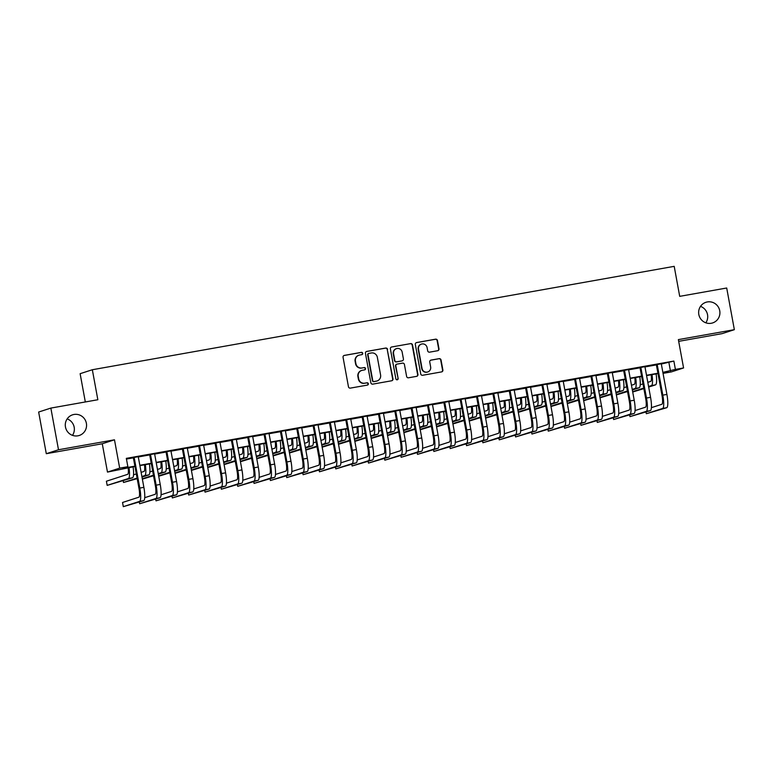 <?xml version="1.0" encoding="UTF-8"?>
<svg xmlns="http://www.w3.org/2000/svg" width="773" height="773" viewBox="0 0 773 773"><rect width="100%" height="100%" fill="white"/><g stroke="black" fill="none" stroke-linecap="round" stroke-linejoin="round"><path stroke-width="1.16" d="M362.74 353.309A1.169 1.14 72.1 0 0 361.406 352.362L344.362 355.396A1.662 1.633 72.1 0 0 343.057 357.31L348.459 386.761A1.662 1.633 72.1 0 0 350.362 388.114L367.417 385.089A1.169 1.14 72.1 0 0 368.325 383.737A1.169 1.14 72.1 0 0 366.991 382.79L364.788 383.186A5.324 5.208 72.1 0 1 358.691 378.867L358.237 376.412A5.324 5.208 72.1 0 1 362.411 370.257L364.624 369.871A1.169 1.14 72.1 0 0 365.532 368.528A1.169 1.14 72.1 0 0 364.199 367.581L361.996 367.967A5.324 5.208 72.1 0 1 355.899 363.648L355.445 361.194A5.324 5.208 72.1 0 1 359.619 355.049L361.832 354.652A1.169 1.14 72.1 0 0 362.74 353.309M361.803 354.662A1.169 1.14 72.1 0 0 361.078 352.469L344.033 355.503A1.662 1.633 72.1 0 0 343.985 355.512M367.388 385.089A1.169 1.14 72.1 0 0 366.663 382.906L364.788 383.186M364.595 369.871A1.169 1.14 72.1 0 0 363.87 367.687L361.996 367.967M698.821 314.476A10.851 10.619 72.1 0 0 712.619 322.93A10.851 10.619 72.1 0 0 719.74 310.756A10.851 10.619 72.1 0 0 705.933 302.291A10.851 10.619 72.1 0 0 698.821 314.476M705.836 322.814A10.851 10.619 72.1 0 0 700.512 306.359M65.463 427.005A10.851 10.619 72.1 0 0 79.271 435.47A10.851 10.619 72.1 0 0 86.383 423.285A10.851 10.619 72.1 0 0 72.585 414.821A10.851 10.619 72.1 0 0 65.463 427.005M72.488 435.344A10.851 10.619 72.1 0 0 67.164 418.889M437.682 350.72A1.662 1.633 72.1 0 0 438.987 348.797L437.47 340.535A1.662 1.633 72.1 0 0 435.566 339.183L416.637 342.555A1.662 1.633 72.1 0 0 415.333 344.468L420.734 373.919A1.662 1.633 72.1 0 0 422.638 375.272L441.576 371.91A1.662 1.633 72.1 0 0 442.881 369.987L441.045 360.005A1.662 1.633 72.1 0 0 439.141 358.653L431.034 360.092A1.662 1.633 72.1 0 0 429.74 362.015L430.648 366.962A4.454 4.358 72.1 0 1 427.72 371.968A4.454 4.358 72.1 0 1 422.058 368.489L418.502 349.106A4.454 4.358 72.1 0 1 421.42 344.111A4.454 4.358 72.1 0 1 427.083 347.579L427.682 350.807A1.662 1.633 72.1 0 0 429.585 352.159L437.682 350.72M661.33 364.025L673.872 361.068L675.399 369.407L683.574 367.958L671.37 371.9L663.195 373.359L668.143 371.755L662.915 372.683M50.854 408.086L58.497 449.751L46.293 453.703L38.65 412.038L50.854 408.086L97.842 399.738L92.335 369.736L674.201 266.347L679.709 296.349L726.707 288L734.35 329.675L678.365 339.618L683.574 367.958M46.293 453.703L102.278 443.76L114.481 439.808L58.497 449.751M114.481 439.808L119.68 468.138L127.854 466.689L122.907 468.293L134.898 466.158M673.872 361.068L126.328 458.36L127.854 466.689M387.582 349.406A1.662 1.633 72.1 0 0 385.669 348.053L366.74 351.415A1.662 1.633 72.1 0 0 365.436 353.338L370.847 382.79A1.662 1.633 72.1 0 0 372.75 384.133L391.679 380.77A1.662 1.633 72.1 0 0 392.984 378.857L387.244 349.512A1.662 1.633 72.1 0 0 385.341 348.159L366.412 351.522A1.662 1.633 72.1 0 0 366.363 351.531M391.689 346.98L410.618 343.618A1.662 1.633 72.1 0 1 412.521 344.971L417.932 374.422A1.662 1.633 72.1 0 1 416.628 376.345L408.521 377.784A1.662 1.633 72.1 0 1 406.617 376.432L404.424 364.489A1.662 1.633 72.1 0 0 402.52 363.136L397.148 364.093A1.662 1.633 72.1 0 0 395.844 366.016L398.124 378.441A1.169 1.14 72.1 0 1 397.361 379.756A1.169 1.14 72.1 0 1 395.882 378.847L390.384 348.903A1.662 1.633 72.1 0 1 391.689 346.98L410.618 343.618M678.684 341.347L722.146 333.627L734.35 329.675M138.261 456.708L133.323 457.587M154.6 453.799L149.672 454.679M170.949 450.901L166.011 451.78M187.288 447.992L182.36 448.871M203.637 445.093L198.7 445.963M219.976 442.185L215.049 443.064M236.325 439.286L231.388 440.156M252.665 436.378L247.737 437.257M269.014 433.479L264.076 434.349M285.353 430.571L280.425 431.45M301.702 427.662L296.774 428.542M318.051 424.764L313.113 425.643M334.39 421.855L329.462 422.734M350.739 418.956L345.802 419.826M367.078 416.048L362.151 416.927M383.427 413.149L378.49 414.019M399.767 410.241L394.839 411.12M416.116 407.342L411.178 408.212M432.455 404.434L427.527 405.313M448.804 401.525L443.876 402.404M465.153 398.626L460.215 399.506M481.492 395.718L476.564 396.597M497.841 392.819L492.903 393.699M514.18 389.911L509.252 390.79M530.529 387.012L525.592 387.882M546.869 384.104L541.941 384.983M563.217 381.205L558.28 382.075M579.557 378.297L574.629 379.176M595.906 375.398L590.968 376.267M612.245 372.489L607.317 373.369M628.594 369.581L623.666 370.46M644.943 366.682L640.005 367.562M126.453 459.056L133.371 457.829M138.299 456.949L149.711 454.92M154.648 454.051L166.06 452.021M170.988 451.142L182.399 449.113M187.337 448.243L198.748 446.214M203.676 445.335L215.087 443.306M220.025 442.436L231.436 440.407M236.364 439.528L247.785 437.499M252.713 436.619L264.124 434.6M269.062 433.721L280.473 431.692M285.401 430.812L296.813 428.783M301.75 427.913L313.162 425.884M318.089 425.005L329.501 422.976M334.438 422.106L345.85 420.077M350.778 419.198L362.189 417.169M367.127 416.299L378.538 414.27M383.466 413.391L394.887 411.362M399.815 410.482L411.226 408.463M416.164 407.584L427.575 405.554M432.503 404.675L443.915 402.656M448.852 401.776L460.264 399.747M465.191 398.868L476.603 396.839M481.54 395.969L492.952 393.94M497.88 393.061L509.291 391.032M514.229 390.162L525.64 388.133M530.568 387.254L541.979 385.225M546.917 384.355L558.328 382.326M563.256 381.447L574.677 379.417M579.605 378.538L591.016 376.519M595.954 375.639L607.365 373.61M612.293 372.731L623.705 370.702M628.642 369.832L640.054 367.803M644.982 366.924L656.393 364.895M661.282 363.774L656.354 364.653M92.335 369.736L80.131 373.688L85.32 401.96M663.07 372.654L663.195 373.359M134.956 466.486L107.476 472.09L119.68 468.138M102.278 443.76L107.476 472.09M662.857 372.354L675.399 369.407M139.826 465.288L151.247 463.259M156.175 462.38L167.586 460.35M172.524 459.481L183.935 457.452M188.863 456.572L200.275 454.543M205.212 453.674L216.624 451.645M221.551 450.765L232.963 448.736M237.9 447.857L249.312 445.837M254.24 444.958L265.651 442.929M270.589 442.05L282 440.03M286.928 439.151L298.349 437.122M303.277 436.243L314.688 434.213M319.626 433.344L331.037 431.315M335.965 430.435L347.377 428.406M352.314 427.537L363.725 425.508M368.653 424.628L380.065 422.599M385.002 421.729L396.414 419.7M401.342 418.821L412.753 416.792M417.691 415.913L429.102 413.893M434.03 413.014L445.441 410.985M450.379 410.105L461.79 408.076M466.718 407.207L478.139 405.178M483.067 404.298L494.478 402.269M499.416 401.4L510.827 399.37M515.755 398.491L527.167 396.462M532.104 395.592L543.516 393.563M548.444 392.684L559.855 390.655M564.792 389.776L576.204 387.756M581.132 386.877L592.543 384.848M597.481 383.968L608.892 381.949M613.82 381.07L625.241 379.041M630.169 378.161L641.58 376.132M646.518 375.263L657.929 373.233M657.987 373.562L646.576 375.591M641.638 376.461L630.227 378.49M625.299 379.369L613.888 381.398M608.95 382.268L597.539 384.297M592.611 385.176L581.199 387.205M576.262 388.075L564.85 390.104M559.923 390.983L548.501 393.013M543.574 393.892L532.162 395.911M527.225 396.791L515.813 398.82M510.885 399.699L499.474 401.718M494.536 402.598L483.125 404.627M478.197 405.506L466.786 407.535M461.848 408.405L450.437 410.434M445.509 411.313L434.097 413.342M429.16 414.212L417.749 416.241M412.821 417.12L401.4 419.15M396.472 420.019L385.06 422.048M380.123 422.928L368.711 424.957M363.783 425.836L352.372 427.856M347.435 428.735L336.023 430.764M331.095 431.643L319.684 433.672M314.746 434.542L303.335 436.571M298.407 437.45L286.996 439.479M282.058 440.349L270.647 442.378M265.719 443.258L254.307 445.287M249.37 446.156L237.958 448.185M233.031 449.065L221.609 451.094M216.682 451.973L205.27 453.993M200.333 454.872L188.921 456.901M183.993 457.78L172.582 459.8M167.644 460.679L156.233 462.708M151.305 463.587L139.894 465.617M668.925 362.672L670.452 371.011M358.943 355.213L358.614 355.319A5.324 5.208 72.1 0 0 355.116 361.3L355.445 361.194M361.667 368.074A5.324 5.208 72.1 0 1 355.57 363.754L355.116 361.3M361.735 370.431L361.406 370.538A5.324 5.208 72.1 0 0 357.909 376.519L358.237 376.412M364.46 383.292A5.324 5.208 72.1 0 1 358.363 378.973L357.909 376.519M391.727 380.76A1.662 1.633 72.1 0 0 392.655 378.963L387.244 349.512M368.924 353.396A1.169 1.14 72.1 0 0 368.016 354.739L372.76 380.587A1.169 1.14 72.1 0 0 374.093 381.533L376.422 381.118A5.324 5.208 72.1 0 0 380.587 374.973L377.35 357.3A5.324 5.208 72.1 0 0 371.253 352.981L368.924 353.396M368.595 353.503A1.169 1.14 72.1 0 0 367.687 354.846L368.016 354.739M377.098 380.954L376.77 381.06A5.324 5.208 72.1 0 1 376.084 381.224L373.765 381.64A1.169 1.14 72.1 0 1 372.431 380.693L367.687 354.846M416.666 376.335A1.662 1.633 72.1 0 0 417.604 374.528L412.193 345.077A1.662 1.633 72.1 0 0 410.289 343.724M396.936 364.141L396.607 364.247A1.662 1.633 72.1 0 0 395.515 366.122L398.124 378.441M397.196 379.794A1.169 1.14 72.1 0 0 397.795 378.548M402.153 352.092A4.454 4.358 72.1 0 0 396.491 348.623A4.454 4.358 72.1 0 0 393.573 353.619L394.819 360.45A1.662 1.633 72.1 0 0 396.733 361.803L402.105 360.846A1.662 1.633 72.1 0 0 403.409 358.923L402.153 352.092M396.491 348.623L396.163 348.729A4.454 4.358 72.1 0 0 393.244 353.725L393.573 353.619M402.318 360.788L401.989 360.894A1.662 1.633 72.1 0 1 401.776 360.952L396.394 361.909A1.662 1.633 72.1 0 1 394.491 360.556L393.244 353.725M421.42 344.111L421.092 344.217A4.454 4.358 72.1 0 0 418.174 349.212L418.502 349.106M427.72 371.968L427.392 372.074A4.454 4.358 72.1 0 1 421.729 368.595L418.174 349.212M441.615 371.9A1.662 1.633 72.1 0 0 442.552 370.093L440.716 360.112A1.662 1.633 72.1 0 0 438.813 358.759L430.706 360.199A1.662 1.633 72.1 0 0 430.667 360.208M437.731 350.71A1.662 1.633 72.1 0 0 438.658 348.903L437.141 340.642A1.662 1.633 72.1 0 0 435.238 339.299L416.309 342.661A1.662 1.633 72.1 0 0 416.261 342.671M128.134 467.704A8.474 1.72 79.9 0 1 127.661 474.332L106.403 481.221L107.176 485.386L128.424 478.506A12.716 2.58 -100.1 0 0 128.994 467.549M107.176 485.386L132.512 477.782A12.716 2.58 -100.1 0 0 133.082 466.824M133.304 457.471L138.966 488.333A8.474 1.72 79.9 0 1 138.85 497.203L122.54 502.479L123.303 506.653L139.613 501.368A12.716 2.58 -100.1 0 0 139.797 488.072L134.144 457.316M123.303 506.653L143.701 500.643A12.716 2.58 -100.1 0 0 143.875 487.338L138.232 456.592M144.474 464.795A8.474 1.72 79.9 0 1 144.01 471.433L141.13 472.361M136.319 473.917L133.536 474.825M123.207 480.787L123.516 482.478L137.092 478.091M141.894 476.535L144.773 475.598A12.716 2.58 -100.1 0 0 145.334 464.641M123.516 482.478L137.188 478.651M142 477.096L148.86 474.873A12.716 2.58 -100.1 0 0 149.421 463.916M160.823 461.896A8.474 1.72 79.9 0 1 160.349 468.525L157.47 469.462M152.668 471.018L149.885 471.916M142.309 478.787L153.431 475.182M158.243 473.627L161.122 472.699A12.716 2.58 -100.1 0 0 161.683 461.742M142.367 479.134L153.537 475.743M158.339 474.187L165.2 471.965A12.716 2.58 -100.1 0 0 165.77 461.017M177.162 458.988A8.474 1.72 79.9 0 1 176.698 465.626L173.819 466.554M169.016 468.109L166.224 469.018M158.649 475.878L169.78 472.284M174.582 470.728L177.461 469.791A12.716 2.58 -100.1 0 0 178.022 458.833M158.716 476.226L169.876 472.844M174.688 471.288L181.549 469.066A12.716 2.58 -100.1 0 0 182.109 458.109M193.511 456.089A8.474 1.72 79.9 0 1 193.037 462.718L190.168 463.655M185.356 465.211L182.573 466.109M174.998 472.979L186.119 469.375M190.931 467.82L193.81 466.892A12.716 2.58 -100.1 0 0 194.371 455.935M175.065 473.327L186.225 469.936M191.028 468.38L197.888 466.158A12.716 2.58 -100.1 0 0 198.458 455.21M139.343 502.054L139.652 503.745L155.962 498.469A12.716 2.58 -100.1 0 0 156.136 485.164L150.493 454.408M139.652 503.745L160.04 497.735A12.716 2.58 -100.1 0 0 160.224 484.439L154.581 453.683M149.643 454.563L155.315 485.434A8.474 1.72 79.9 0 1 155.189 494.295L144.725 497.686M155.682 499.155L155.991 500.846L172.302 495.561A12.716 2.58 -100.1 0 0 172.485 482.255L166.842 451.509M155.991 500.846L176.389 494.836A12.716 2.58 -100.1 0 0 176.573 481.531L170.92 450.785M165.992 451.654L171.654 482.526A8.474 1.72 79.9 0 1 171.538 491.396L161.064 494.788M172.031 496.247L172.34 497.938L188.651 492.662A12.716 2.58 -100.1 0 0 188.825 479.357L183.182 448.601M172.34 497.938L192.738 491.928A12.716 2.58 -100.1 0 0 192.912 478.632L187.269 447.876M182.341 448.755L188.003 479.627A8.474 1.72 79.9 0 1 187.878 488.488L177.413 491.879M188.37 493.348L188.68 495.029L204.99 489.753A12.716 2.58 -100.1 0 0 205.174 476.448L199.531 445.702M188.68 495.029L209.077 489.029A12.716 2.58 -100.1 0 0 209.261 475.724L203.608 444.977M198.68 445.847L204.343 476.719A8.474 1.72 79.9 0 1 204.227 485.589L193.752 488.98M209.85 453.181A8.474 1.72 79.9 0 1 209.386 459.819L206.507 460.747M201.705 462.302L198.912 463.211M191.346 470.071L202.468 466.467M207.27 464.911L210.15 463.984A12.716 2.58 -100.1 0 0 210.72 453.026M191.404 470.419L202.565 467.037M207.377 465.481L214.237 463.259A12.716 2.58 -100.1 0 0 214.797 452.302M204.719 490.44L205.029 492.13L221.339 486.845A12.716 2.58 -100.1 0 0 221.513 473.549L215.87 442.794M205.029 492.13L225.426 486.12A12.716 2.58 -100.1 0 0 225.6 472.825L219.957 442.069M215.029 442.948L220.692 473.81A8.474 1.72 79.9 0 1 220.576 482.681L210.101 486.072M226.199 450.282A8.474 1.72 79.9 0 1 225.735 456.911L222.856 457.848M218.044 459.404L215.261 460.302M207.686 467.172L218.807 463.568M223.619 462.012L226.499 461.075A12.716 2.58 -100.1 0 0 227.059 450.128M207.753 467.51L218.914 464.129M223.726 462.573L230.586 460.35A12.716 2.58 -100.1 0 0 231.146 449.403M221.059 487.531L221.368 489.222L237.678 483.946A12.716 2.58 -100.1 0 0 237.862 470.641L232.219 439.895M221.368 489.222L241.765 483.222A12.716 2.58 -100.1 0 0 241.949 469.916L236.306 439.17M231.369 440.04L237.031 470.912A8.474 1.72 79.9 0 1 236.915 479.782L226.45 483.164M242.538 447.374A8.474 1.72 79.9 0 1 242.075 454.012L239.195 454.939M234.393 456.495L231.61 457.394M224.035 464.264L235.156 460.66M239.959 459.104L242.838 458.176A12.716 2.58 -100.1 0 0 243.408 447.219M224.093 464.612L235.263 461.23M240.065 459.674L246.925 457.452A12.716 2.58 -100.1 0 0 247.495 446.494M237.408 484.632L237.717 486.323L254.027 481.038A12.716 2.58 -100.1 0 0 254.201 467.742L248.558 436.987M237.717 486.323L258.114 480.313A12.716 2.58 -100.1 0 0 258.288 467.018L252.645 436.262M247.718 437.141L253.38 468.003A8.474 1.72 79.9 0 1 253.264 476.873L242.79 480.265M258.887 444.465A8.474 1.72 79.9 0 1 258.424 451.103L255.544 452.041M250.732 453.596L247.949 454.495M240.374 461.365L251.496 457.761M256.307 456.205L259.187 455.268A12.716 2.58 -100.1 0 0 259.747 444.32M240.442 461.703L251.602 458.321M256.414 456.766L263.274 454.543A12.716 2.58 -100.1 0 0 263.835 443.586M253.747 481.724L254.056 483.415L270.366 478.139A12.716 2.58 -100.1 0 0 270.55 464.834L264.907 434.088M254.056 483.415L274.454 477.414A12.716 2.58 -100.1 0 0 274.637 464.109L268.994 433.353M264.057 434.233L269.729 465.104A8.474 1.72 79.9 0 1 269.603 473.975L259.139 477.356M275.227 441.567A8.474 1.72 79.9 0 1 274.763 448.205L271.883 449.132M267.081 450.688L264.298 451.587M256.723 458.457L267.844 454.853M272.647 453.297L275.526 452.369A12.716 2.58 -100.1 0 0 276.096 441.412M256.781 458.804L267.951 455.423M272.753 453.867L279.613 451.645A12.716 2.58 -100.1 0 0 280.184 440.687M270.096 478.825L270.405 480.516L286.715 475.231A12.716 2.58 -100.1 0 0 286.889 461.935L281.246 431.179M270.405 480.516L290.803 474.506A12.716 2.58 -100.1 0 0 290.977 461.201L285.334 430.455M280.406 431.334L286.068 462.196A8.474 1.72 79.9 0 1 285.952 471.066L275.478 474.458M291.576 438.658A8.474 1.72 79.9 0 1 291.112 445.296L288.232 446.224M283.42 447.78L280.638 448.688M273.062 455.548L284.193 451.954M288.996 450.398L291.875 449.461A12.716 2.58 -100.1 0 0 292.436 438.504M273.13 455.896L284.29 452.514M289.102 450.959L295.962 448.736A12.716 2.58 -100.1 0 0 296.523 437.779M286.435 475.917L286.754 477.608L303.055 472.332A12.716 2.58 -100.1 0 0 303.238 459.027L297.595 428.271M286.754 477.608L307.142 471.607A12.716 2.58 -100.1 0 0 307.325 458.302L301.683 427.546M296.745 428.426L302.417 459.297A8.474 1.72 79.9 0 1 302.291 468.158L291.827 471.549M307.925 435.759A8.474 1.72 79.9 0 1 307.451 442.388L304.572 443.325M299.769 444.881L296.987 445.779M289.411 452.649L300.533 449.045M305.345 447.49L308.214 446.562A12.716 2.58 -100.1 0 0 308.785 435.605M289.469 452.997L300.639 449.615M305.441 448.05L312.302 445.837A12.716 2.58 -100.1 0 0 312.872 434.88M302.784 473.018L303.093 474.709L319.404 469.424A12.716 2.58 -100.1 0 0 319.587 456.128L313.935 425.372M303.093 474.709L323.491 468.699A12.716 2.58 -100.1 0 0 323.665 455.394L318.022 424.648M313.094 425.517L318.756 456.389A8.474 1.72 79.9 0 1 318.64 465.259L308.166 468.651M324.264 432.851A8.474 1.72 79.9 0 1 323.8 439.489L320.921 440.417M316.109 441.972L313.326 442.881M305.75 449.741L316.882 446.147M321.684 444.591L324.563 443.654A12.716 2.58 -100.1 0 0 325.124 432.696M305.818 450.089L316.978 446.707M321.79 445.151L328.651 442.929A12.716 2.58 -100.1 0 0 329.211 431.972M319.133 470.11L319.442 471.801L335.753 466.525A12.716 2.58 -100.1 0 0 335.926 453.22L330.284 422.464M319.442 471.801L339.83 465.79A12.716 2.58 -100.1 0 0 340.014 452.495L334.371 421.739M329.433 422.618L335.105 453.49A8.474 1.72 79.9 0 1 334.98 462.351L324.515 465.742M340.613 429.952A8.474 1.72 79.9 0 1 340.139 436.581L337.27 437.518M332.458 439.074L329.675 439.972M322.099 446.842L333.221 443.238M338.033 441.683L340.912 440.755A12.716 2.58 -100.1 0 0 341.473 429.798M322.167 447.19L333.327 443.799M338.13 442.243L344.99 440.021A12.716 2.58 -100.1 0 0 345.56 429.073M335.472 467.211L335.782 468.892L352.092 463.616A12.716 2.58 -100.1 0 0 352.275 450.311L346.633 419.565M335.782 468.892L356.179 462.892A12.716 2.58 -100.1 0 0 356.363 449.586L350.71 418.84M345.782 419.71L351.444 450.582A8.474 1.72 79.9 0 1 351.329 459.452L340.854 462.843M356.952 427.044A8.474 1.72 79.9 0 1 356.488 433.682L353.609 434.61M348.807 436.165L346.014 437.074M338.439 443.934L349.57 440.339M354.372 438.774L357.252 437.847A12.716 2.58 -100.1 0 0 357.812 426.889M338.506 444.282L349.667 440.9M354.478 439.344L361.339 437.122A12.716 2.58 -100.1 0 0 361.899 426.165M351.821 464.302L352.13 465.993L368.441 460.708A12.716 2.58 -100.1 0 0 368.615 447.412L362.972 416.657M352.13 465.993L372.528 459.983A12.716 2.58 -100.1 0 0 372.702 446.688L367.059 415.932M362.131 416.811L367.793 447.683A8.474 1.72 79.9 0 1 367.677 456.543L357.203 459.935M373.301 424.145A8.474 1.72 79.9 0 1 372.837 430.774L369.958 431.711M365.146 433.267L362.363 434.165M354.788 441.035L365.909 437.431M370.721 435.875L373.601 434.938A12.716 2.58 -100.1 0 0 374.161 423.991M354.855 441.383L366.016 437.991M370.818 436.436L377.688 434.213A12.716 2.58 -100.1 0 0 378.248 423.266M368.161 461.394L368.47 463.085L384.78 457.809A12.716 2.58 -100.1 0 0 384.964 444.504L379.321 413.758M368.47 463.085L388.867 457.085A12.716 2.58 -100.1 0 0 389.051 443.779L383.408 413.033M378.47 413.903L384.133 444.775A8.474 1.72 79.9 0 1 384.017 453.645L373.543 457.036M389.64 421.237A8.474 1.72 79.9 0 1 389.177 427.875L386.297 428.802M381.495 430.358L378.702 431.266M371.137 438.127L382.258 434.523M387.06 432.967L389.94 432.039A12.716 2.58 -100.1 0 0 390.51 421.082M371.195 438.475L382.364 435.093M387.167 433.537L394.027 431.315A12.716 2.58 -100.1 0 0 394.588 420.357M384.51 458.495L384.819 460.186L401.129 454.901A12.716 2.58 -100.1 0 0 401.303 441.605L395.66 410.85M384.819 460.186L405.216 454.176A12.716 2.58 -100.1 0 0 405.39 440.881L399.747 410.125M394.819 411.004L400.482 441.866A8.474 1.72 79.9 0 1 400.366 450.736L389.892 454.128M405.989 418.328A8.474 1.72 79.9 0 1 405.525 424.966L402.646 425.904M397.834 427.459L395.051 428.358M387.476 435.228L398.597 431.624M403.409 430.068L406.289 429.131A12.716 2.58 -100.1 0 0 406.849 418.183M387.544 435.566L398.704 432.184M403.516 430.629L410.376 428.406A12.716 2.58 -100.1 0 0 410.936 417.449M400.849 455.587L401.158 457.278L417.468 452.002A12.716 2.58 -100.1 0 0 417.652 438.697L412.009 407.951M401.158 457.278L421.556 451.277A12.716 2.58 -100.1 0 0 421.739 437.972L416.096 407.226M411.159 408.096L416.831 438.967A8.474 1.72 79.9 0 1 416.705 447.838L406.24 451.219M422.329 415.43A8.474 1.72 79.9 0 1 421.865 422.068L418.985 422.995M414.183 424.551L411.4 425.45M403.825 432.32L414.946 428.715M419.749 427.16L422.628 426.232A12.716 2.58 -100.1 0 0 423.198 415.275M403.883 432.667L415.053 429.286M419.855 427.73L426.715 425.508A12.716 2.58 -100.1 0 0 427.285 414.55M417.198 452.688L417.507 454.379L433.817 449.094A12.716 2.58 -100.1 0 0 433.991 435.798L428.348 405.042M417.507 454.379L437.905 448.369A12.716 2.58 -100.1 0 0 438.078 435.073L432.436 404.318M427.508 405.197L433.17 436.059A8.474 1.72 79.9 0 1 433.054 444.929L422.58 448.321M438.678 412.521A8.474 1.72 79.9 0 1 438.214 419.159L435.334 420.087M430.522 421.652L427.74 422.551M420.164 429.421L431.286 425.817M436.098 424.261L438.977 423.324A12.716 2.58 -100.1 0 0 439.537 412.376M420.232 429.759L431.392 426.377M436.204 424.821L443.064 422.599A12.716 2.58 -100.1 0 0 443.625 411.642M433.537 449.78L433.856 451.471L450.157 446.195A12.716 2.58 -100.1 0 0 450.34 432.89L444.697 402.144M433.856 451.471L454.244 445.47A12.716 2.58 -100.1 0 0 454.427 432.165L448.784 401.409M443.847 402.289L449.519 433.16A8.474 1.72 79.9 0 1 449.393 442.021L438.929 445.412M455.026 409.622A8.474 1.72 79.9 0 1 454.553 416.251L451.674 417.188M446.871 418.744L444.089 419.642M436.513 426.512L447.635 422.908M452.447 421.353L455.316 420.425A12.716 2.58 -100.1 0 0 455.886 409.468M436.571 426.86L447.741 423.478M452.543 421.913L459.404 419.7A12.716 2.58 -100.1 0 0 459.974 408.743M449.886 446.881L450.195 448.572L466.506 443.287A12.716 2.58 -100.1 0 0 466.689 429.991L461.037 399.235M450.195 448.572L470.593 442.562A12.716 2.58 -100.1 0 0 470.767 429.257L465.124 398.51M460.196 399.39L465.858 430.252A8.474 1.72 79.9 0 1 465.742 439.122L455.268 442.514M471.366 406.714A8.474 1.72 79.9 0 1 470.902 413.352L468.023 414.28M463.211 415.835L460.428 416.744M452.852 423.604L463.984 420.01M468.786 418.454L471.665 417.517A12.716 2.58 -100.1 0 0 472.226 406.559M452.92 423.952L464.08 420.57M468.892 419.014L475.753 416.792A12.716 2.58 -100.1 0 0 476.313 405.835M466.235 443.973L466.544 445.663L482.854 440.388A12.716 2.58 -100.1 0 0 483.028 427.083L477.385 396.327M466.544 445.663L486.932 439.663A12.716 2.58 -100.1 0 0 487.116 426.358L481.473 395.602M476.535 396.481L482.207 427.353A8.474 1.72 79.9 0 1 482.081 436.214L471.617 439.605M487.715 403.815A8.474 1.72 79.9 0 1 487.241 410.444L484.362 411.381M479.56 412.937L476.777 413.835M469.201 420.705L480.323 417.101M485.135 415.545L488.014 414.618A12.716 2.58 -100.1 0 0 488.575 403.661M469.259 421.053L480.429 417.662M485.231 416.106L492.092 413.893A12.716 2.58 -100.1 0 0 492.662 402.936M482.574 441.074L482.883 442.765L499.194 437.479A12.716 2.58 -100.1 0 0 499.377 424.174L493.734 393.428M482.883 442.765L503.281 436.755A12.716 2.58 -100.1 0 0 503.465 423.449L497.812 392.703M492.884 393.573L498.546 424.445A8.474 1.72 79.9 0 1 498.43 433.315L487.956 436.706M504.054 400.907A8.474 1.72 79.9 0 1 503.59 407.545L500.711 408.473M495.899 410.028L493.116 410.936M485.541 417.797L496.672 414.202M501.474 412.647L504.354 411.709A12.716 2.58 -100.1 0 0 504.914 400.752M485.608 418.145L496.768 414.763M501.58 413.207L508.441 410.985A12.716 2.58 -100.1 0 0 509.001 400.028M498.923 438.165L499.232 439.856L515.543 434.581A12.716 2.58 -100.1 0 0 515.717 421.275L510.074 390.52M499.232 439.856L519.62 433.846A12.716 2.58 -100.1 0 0 519.804 420.551L514.161 389.795M509.233 390.674L514.895 421.546A8.474 1.72 79.9 0 1 514.77 430.406L504.305 433.798M520.403 398.008A8.474 1.72 79.9 0 1 519.929 404.637L517.06 405.574M512.248 407.129L509.465 408.028M501.89 414.898L513.011 411.294M517.823 409.738L520.702 408.811A12.716 2.58 -100.1 0 0 521.263 397.853M501.957 415.246L513.117 411.854M517.92 410.299L524.78 408.076A12.716 2.58 -100.1 0 0 525.35 397.129M515.262 435.267L515.572 436.948L531.882 431.672A12.716 2.58 -100.1 0 0 532.066 418.367L526.423 387.621M515.572 436.948L535.969 430.948A12.716 2.58 -100.1 0 0 536.153 417.642L530.5 386.896M525.572 387.766L531.235 418.637A8.474 1.72 79.9 0 1 531.119 427.508L520.644 430.899M536.742 395.1A8.474 1.72 79.9 0 1 536.278 401.738L533.399 402.665M528.597 404.221L525.804 405.129M518.239 411.99L529.36 408.395M534.162 406.83L537.042 405.902A12.716 2.58 -100.1 0 0 537.612 394.945M518.297 412.338L529.457 408.956M534.269 407.4L541.129 405.178A12.716 2.58 -100.1 0 0 541.689 394.22M553.091 392.201A8.474 1.72 79.9 0 1 552.627 398.829L549.748 399.767M544.936 401.322L542.153 402.221M534.578 409.091L545.699 405.487M550.511 403.931L553.391 402.994A12.716 2.58 -100.1 0 0 553.951 392.046M534.645 409.429L545.806 406.047M550.618 404.492L557.478 402.269A12.716 2.58 -100.1 0 0 558.038 391.322M569.43 389.292A8.474 1.72 79.9 0 1 568.967 395.931L566.087 396.858M561.285 398.414L558.502 399.312M550.927 406.183L562.048 402.578M566.851 401.023L569.73 400.095A12.716 2.58 -100.1 0 0 570.3 389.138M550.985 406.53L562.155 403.148M566.957 401.593L573.817 399.37A12.716 2.58 -100.1 0 0 574.387 388.413M531.611 432.358L531.921 434.049L548.231 428.764A12.716 2.58 -100.1 0 0 548.405 415.468L542.762 384.712M531.921 434.049L552.318 428.039A12.716 2.58 -100.1 0 0 552.492 414.743L546.849 383.988M541.921 384.867L547.584 415.729A8.474 1.72 79.9 0 1 547.468 424.599L536.993 427.991M547.951 429.45L548.26 431.141L564.57 425.865A12.716 2.58 -100.1 0 0 564.754 412.56L559.111 381.814M548.26 431.141L568.657 425.14A12.716 2.58 -100.1 0 0 568.841 411.835L563.198 381.089M558.261 381.959L563.923 412.83A8.474 1.72 79.9 0 1 563.807 421.7L553.342 425.082M564.3 426.551L564.609 428.242L580.919 422.957A12.716 2.58 -100.1 0 0 581.093 409.661L575.45 378.905M564.609 428.242L585.006 422.232A12.716 2.58 -100.1 0 0 585.18 408.936L579.537 378.181M574.61 379.06L580.272 409.922A8.474 1.72 79.9 0 1 580.156 418.792L569.682 422.184M585.779 386.384A8.474 1.72 79.9 0 1 585.316 393.022L582.436 393.959M577.624 395.515L574.841 396.414M567.266 403.284L578.388 399.68M583.2 398.124L586.079 397.187A12.716 2.58 -100.1 0 0 586.639 386.239M567.334 403.622L578.494 400.24M583.306 398.684L590.166 396.462A12.716 2.58 -100.1 0 0 590.727 385.505M580.639 423.643L580.948 425.334L597.258 420.058A12.716 2.58 -100.1 0 0 597.442 406.753L591.799 376.007M580.948 425.334L601.346 419.333A12.716 2.58 -100.1 0 0 601.529 406.028L595.886 375.272M590.949 376.151L596.621 407.023A8.474 1.72 79.9 0 1 596.495 415.893L586.031 419.275M602.119 383.485A8.474 1.72 79.9 0 1 601.655 390.123L598.775 391.051M593.973 392.607L591.19 393.505M583.615 400.375L594.737 396.771M599.539 395.216L602.418 394.288A12.716 2.58 -100.1 0 0 602.988 383.331M583.673 400.723L594.843 397.341M599.645 395.786L606.505 393.563A12.716 2.58 -100.1 0 0 607.076 382.606M596.988 420.744L597.297 422.435L613.607 417.149A12.716 2.58 -100.1 0 0 613.781 403.854L608.138 373.098M597.297 422.435L617.695 416.425A12.716 2.58 -100.1 0 0 617.869 403.12L612.226 372.373M607.298 373.253L612.96 404.115A8.474 1.72 79.9 0 1 612.844 412.985L602.37 416.376M618.468 380.577A8.474 1.72 79.9 0 1 618.004 387.215L615.124 388.143M610.312 389.708L607.53 390.607M599.954 397.467L611.076 393.872M615.888 392.317L618.767 391.38A12.716 2.58 -100.1 0 0 619.328 380.422M600.022 397.815L611.182 394.433M615.994 392.877L622.854 390.655A12.716 2.58 -100.1 0 0 623.415 379.698M613.327 417.835L613.646 419.526L629.947 414.251A12.716 2.58 -100.1 0 0 630.13 400.945L624.487 370.199M613.646 419.526L634.034 413.526A12.716 2.58 -100.1 0 0 634.218 400.221L628.575 369.465M623.637 370.344L629.309 401.216A8.474 1.72 79.9 0 1 629.183 410.077L618.719 413.468M634.817 377.678A8.474 1.72 79.9 0 1 634.343 384.307L631.464 385.244M626.661 386.8L623.879 387.698M616.303 394.568L627.425 390.964M632.237 389.408L635.106 388.481A12.716 2.58 -100.1 0 0 635.677 377.524M616.361 394.916L627.531 391.534M632.333 389.969L639.194 387.756A12.716 2.58 -100.1 0 0 639.764 376.799M629.676 414.937L629.985 416.628L646.296 411.342A12.716 2.58 -100.1 0 0 646.479 398.047L640.827 367.291M629.985 416.628L650.383 410.618A12.716 2.58 -100.1 0 0 650.557 397.312L644.914 366.566M639.986 367.446L645.648 398.308A8.474 1.72 79.9 0 1 645.532 407.178L635.058 410.569M651.156 374.77A8.474 1.72 79.9 0 1 650.692 381.408L647.813 382.335M643.001 383.891L640.218 384.799M632.643 391.66L643.774 388.065M648.576 386.51L651.455 385.572A12.716 2.58 -100.1 0 0 652.016 374.615M632.71 392.008L643.87 388.626M648.682 387.07L655.543 384.848A12.716 2.58 -100.1 0 0 656.103 373.89M646.025 412.028L646.334 413.719L662.645 408.444A12.716 2.58 -100.1 0 0 662.819 395.138L657.176 364.383M646.334 413.719L666.722 407.709A12.716 2.58 -100.1 0 0 666.906 394.414L661.263 363.658M656.325 364.537L661.997 395.409A8.474 1.72 79.9 0 1 661.872 404.269L651.407 407.661M128.424 478.506L132.512 477.782M139.797 488.072L143.875 487.338M139.613 501.368L143.701 500.643M144.773 475.598L148.86 474.873M161.122 472.699L165.2 471.965M177.461 469.791L181.549 469.066M193.81 466.892L197.888 466.158M156.136 485.164L160.224 484.439M155.962 498.469L160.04 497.735M172.485 482.255L176.573 481.531M172.302 495.561L176.389 494.836M188.825 479.357L192.912 478.632M188.651 492.662L192.738 491.928M205.174 476.448L209.261 475.724M204.99 489.753L209.077 489.029M210.15 463.984L214.237 463.259M221.513 473.549L225.6 472.825M221.339 486.845L225.426 486.12M226.499 461.075L230.586 460.35M237.862 470.641L241.949 469.916M237.678 483.946L241.765 483.222M242.838 458.176L246.925 457.452M254.201 467.742L258.288 467.018M254.027 481.038L258.114 480.313M259.187 455.268L263.274 454.543M270.55 464.834L274.637 464.109M270.366 478.139L274.454 477.414M275.526 452.369L279.613 451.645M286.889 461.935L290.977 461.201M286.715 475.231L290.803 474.506M291.875 449.461L295.962 448.736M303.238 459.027L307.325 458.302M303.055 472.332L307.142 471.607M308.214 446.562L312.302 445.837M319.587 456.128L323.665 455.394M319.404 469.424L323.491 468.699M324.563 443.654L328.651 442.929M335.926 453.22L340.014 452.495M335.753 466.525L339.83 465.79M340.912 440.755L344.99 440.021M352.275 450.311L356.363 449.586M352.092 463.616L356.179 462.892M357.252 437.847L361.339 437.122M368.615 447.412L372.702 446.688M368.441 460.708L372.528 459.983M373.601 434.938L377.688 434.213M384.964 444.504L389.051 443.779M384.78 457.809L388.867 457.085M389.94 432.039L394.027 431.315M401.303 441.605L405.39 440.881M401.129 454.901L405.216 454.176M406.289 429.131L410.376 428.406M417.652 438.697L421.739 437.972M417.468 452.002L421.556 451.277M422.628 426.232L426.715 425.508M433.991 435.798L438.078 435.073M433.817 449.094L437.905 448.369M438.977 423.324L443.064 422.599M450.34 432.89L454.427 432.165M450.157 446.195L454.244 445.47M455.316 420.425L459.404 419.7M466.689 429.991L470.767 429.257M466.506 443.287L470.593 442.562M471.665 417.517L475.753 416.792M483.028 427.083L487.116 426.358M482.854 440.388L486.932 439.663M488.014 414.618L492.092 413.893M499.377 424.174L503.465 423.449M499.194 437.479L503.281 436.755M504.354 411.709L508.441 410.985M515.717 421.275L519.804 420.551M515.543 434.581L519.62 433.846M520.702 408.811L524.78 408.076M532.066 418.367L536.153 417.642M531.882 431.672L535.969 430.948M537.042 405.902L541.129 405.178M553.391 402.994L557.478 402.269M569.73 400.095L573.817 399.37M548.405 415.468L552.492 414.743M548.231 428.764L552.318 428.039M564.754 412.56L568.841 411.835M564.57 425.865L568.657 425.14M581.093 409.661L585.18 408.936M580.919 422.957L585.006 422.232M586.079 397.187L590.166 396.462M597.442 406.753L601.529 406.028M597.258 420.058L601.346 419.333M602.418 394.288L606.505 393.563M613.781 403.854L617.869 403.12M613.607 417.149L617.695 416.425M618.767 391.38L622.854 390.655M630.13 400.945L634.218 400.221M629.947 414.251L634.034 413.526M635.106 388.481L639.194 387.756M646.479 398.047L650.557 397.312M646.296 411.342L650.383 410.618M651.455 385.572L655.543 384.848M662.819 395.138L666.906 394.414M662.645 408.444L666.722 407.709"/></g></svg>
